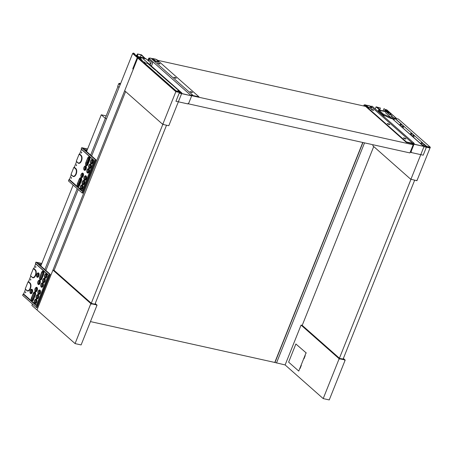 <?xml version="1.0" encoding="UTF-8"?>
<svg xmlns="http://www.w3.org/2000/svg" width="453" height="453" viewBox="0 0 453 453"><rect width="100%" height="100%" fill="white"/><g stroke="black" fill="none" stroke-linecap="round" stroke-linejoin="round"><path stroke-width="0.68" d="M90.453 321.59L274.778 362.451L362.762 142.474M387.451 112.791L387.7 112.168L388.51 112.888L388.261 113.505M386.743 111.076L386.907 110.674L388.906 112.44L387.7 112.168M285.118 364.942L323.204 398.595L339.144 358.736L301.058 325.084L285.118 364.942L274.778 362.451M386.347 110.917L386.692 110.051L385.69 109.598L386.805 109.847L391.919 114.36L390.526 114.054L390.22 113.782L391.058 113.969L390.271 113.278L388.51 112.888M386.692 110.051L387.462 110.73L386.907 110.674M390.271 113.278L389.699 114.711M390.22 113.782L389.84 114.739M276.477 363.029L364.535 142.865M274.931 362.581L362.949 142.514M390.214 114.824L390.526 114.054M373.731 146.551L302.213 325.367M339.41 358.232L410.945 179.388M414.659 180.215L343.068 359.206M295.883 343.991L306.285 352.995L295.883 343.991L288.629 362.134L298.754 371.075L306.007 352.938M300.101 368.453L301.33 365.39M303.986 358.748L305.214 355.679M301.058 325.084L302.174 325.333L339.654 358.442L339.144 358.736M343.363 358.465L345.005 359.92L343.459 359.291L344.682 359.846L344.716 360.362L345.01 359.92L339.473 358.81L339.325 359.167L339.28 358.68M339.648 358.453L339.286 358.68M345.005 359.92L344.863 360.277M339.654 358.448L343.148 359.014M345.186 360.073L329.246 399.931L323.204 398.595M411.013 179.275L416.924 180.713L430.005 148.012L429.733 147.774M396.8 118.675L391.415 113.913L396.568 118.624M426.409 147.134L429.501 147.723M423.425 146.2L385.373 112.576L423.657 146.251M410.707 179.218L410.848 178.861L410.695 179.212L372.796 145.724L373.176 144.784M430.005 148.012L423.963 146.676L410.882 179.377M416.596 180.645L416.743 180.288L416.596 180.645M383.804 116.5L384.229 115.43M363.935 106.03L364.263 105.209L406.324 142.372L412.825 143.816A0.566 0.453 -48.5 0 1 413.753 144.02L410.288 152.021M370.537 106.58L371.171 106.33M411.154 151.817A0.566 0.453 -48.5 0 1 410.945 151.217L411.148 151.398A0.566 0.453 131.5 0 0 411.409 152.01L411.205 152.525L423.193 155.181L426.46 147.004L414.008 144.247L411.148 151.398M426.46 147.004L413.804 144.065L410.945 151.217M410.486 152.197L411.205 152.525M414.116 144.133L414.127 144.105A1.019 0.821 131.5 0 0 412.706 143.341L406.483 141.965L364.478 104.847A0.566 0.306 -77.5 0 0 364.019 105.136L363.685 105.974M413.968 143.154L372.185 106.234L370.888 106.393L412.706 143.341M371.29 107.621L371.522 108.21A2.271 0.549 -158.2 0 1 369.841 108.103A2.271 0.549 -158.2 0 1 367.559 106.953L365.407 105.056L364.478 104.847M373.046 109.802L371.064 109.179L373.549 110.356L373.046 109.802L373.091 110.396M405.435 138.425L403.453 137.797L403.957 138.346L405.939 138.975L405.435 138.425L405.486 139.02M389.24 124.116L387.258 123.488L389.744 124.666L389.24 124.116L389.286 124.711M371.358 109.541L372.881 110.215M387.553 123.85L389.076 124.524M403.748 138.159L405.271 138.833M410.95 152.299L411.114 151.891M406.324 142.372L406.483 141.965M364.948 105.339L365.407 105.056L364.948 105.339M365.09 105.232L365.701 104.847L367.893 106.749A1.988 0.481 21.8 0 0 370.407 107.893A1.988 0.481 21.8 0 0 371.143 107.469L369.07 105.64L365.48 105.119M369.206 105.759L365.407 105.056M393.759 119.207L394.184 119.586M426.131 146.8L426.341 146.274L425.622 145.951L425.356 146.625M423.136 145.792L424.212 144.671L424.931 144.83L424.212 146.37M424.931 144.83L426.754 146.438L430.288 147.225L398.374 119.026L394.846 118.244L401.398 124.037L400.679 123.879L399.603 124.994M420.984 143.89L422.06 142.769L422.689 142.91L421.953 144.745M402.134 127.231L403.21 126.115L403.838 126.251L411.805 133.295L411.182 133.154L410.107 134.275M411.454 135.464L412.185 133.629L411.182 133.154M410.486 134.609L411.562 133.493M400.95 126.189L401.686 124.354L400.679 123.879M399.982 125.334L401.058 124.213M412.258 136.177L413.334 135.056L413.957 135.198L412.185 133.629M422.757 145.453L423.832 144.337L424.461 144.473L422.689 142.91M401.754 126.897L402.83 125.775L403.459 125.917L401.686 124.354M430.327 147.372L430.056 147.848L426.466 147.044M412.638 136.512L413.714 135.39L414.336 135.532L413.606 137.367M403.838 126.251L403.102 128.086M414.336 135.532L422.309 142.576L421.681 142.435L420.605 143.556M422.06 142.769L421.681 142.435M424.212 144.671L423.832 144.337M403.21 126.115L402.83 125.775M413.714 135.39L413.334 135.056M425.667 146.693L425.962 146.047M426.426 146.149L426.601 146.999M378.431 111.755L378.719 111.036L383.125 114.926L391.375 118.68M394.014 119.433L392.819 118.997M394.688 118.324L391.726 116.664L391.267 116.257L391.794 116.076L392.06 116.693L392.247 116.166L390.899 114.977L389.597 114.688L386.511 111.959M391.488 117.825L394.597 118.561M378.051 111.421L378.646 109.932L379.914 110.215M378.646 109.932L383.431 114.156L391.126 117.661M391.794 116.076L392.247 116.166M383.431 114.156L383.125 114.926M138.799 58.052L138.986 57.576L138.176 56.863L136.97 56.597L133.454 53.918L134.009 53.981L133.754 53.754L132.638 53.505L137.752 58.024L139.145 58.335L137.219 57.186L138.986 57.576M32.446 304.014L31.88 305.43L36.993 309.943L52.933 270.084L54.049 270.333L91.523 303.448L90.838 303.578L52.933 270.084M134.009 53.981L133.884 54.298M132.638 53.505L91.648 155.996M78.227 189.552L45.866 270.458M137.752 58.024L36.993 309.943L75.079 343.595L90.843 303.578L91.342 303.81L91.019 303.736M138.918 58.901L139.145 58.335M125.606 91.551L54.088 270.367M91.285 303.233L162.82 124.394M166.534 125.215L94.943 304.206M149.677 64.558L150.753 63.947L151.064 63.177L149.269 64.201M141.008 60.255L139.065 58.539M151.064 63.177L146.279 58.952L140.628 57.701L140.464 58.046M138.799 57.412L140.996 58.363L140.628 57.701M144.054 62.769L144.784 62.457L144.32 62.044L142.888 61.432L142.236 61.829M143.522 62.967L143.895 62.627M142.225 61.823L142.406 61.314L142.888 61.432M140.86 60.617L141.059 60.124L142.406 61.314M140.102 59.456L139.666 59.071M149.162 64.258L148.85 64.439M141.059 60.124L142.361 60.413L138.845 57.305M140.849 57.916L140.56 58.103M143.233 62.712L144.32 62.044M139.943 59.807L140.69 59.972M177.882 90.107L178.544 90.221L178.573 90.708M157.157 71.325L154.767 69.62L157.542 71.659L156.919 71.523L164.886 78.562L165.894 79.037L165.266 78.901L181.517 92.848L175.945 91.614L137.248 57.576L132.752 68.816L133.256 69.264L124.671 90.73L162.57 124.213L162.723 123.862L162.757 124.377L175.838 91.676L181.88 93.012L143.29 58.918L155.39 69.762L155.419 70.198M167.655 80.6L165.894 79.043L165.917 79.473M176.398 88.318L176.421 88.754M179.496 92.225L175.872 91.5L176.126 91.03L179.66 91.817L179.496 92.225L175.821 91.376L143.912 63.182L144.077 62.774L175.985 90.968L175.838 91.483L143.929 63.284L175.804 91.489M176.007 87.978L168.046 80.945L168.069 81.376M155.011 69.422L154.292 69.264L147.74 63.471L144.19 62.684L147.706 63.465M165.504 78.703L157.542 71.665L157.57 72.095M179.581 92.418L179.886 91.648L179.416 91.461M177.831 90.056L178.884 90.996L177.865 90.073M178.884 90.996L179.643 91.353M191.03 95.577L191.047 95.543A1.019 0.821 -48.5 0 1 192.791 95.487L199.014 96.868L198.85 97.276L192.344 95.832A0.566 0.453 131.5 0 0 191.415 95.628L191.404 95.657M192.344 95.832L191.721 95.283M181.681 93.505L191.67 95.849L188.81 103.007A0.566 0.453 -48.5 0 1 188.137 103.414L187.933 103.924L175.945 101.268L179.218 93.092L191.67 95.849M151.438 66.121L152.718 62.927L148.743 59.411L149.19 58.562L150.775 58.046L192.559 94.966M187.995 103.771L188.301 103.42M147.91 60.391L148.743 58.307A0.566 0.306 102.5 0 1 148.788 58.211L149.23 58.007A1.019 0.821 131.5 0 0 148.986 58.386L148.114 60.572M149.196 57.995L149.609 58.086M148.986 58.386L149.626 58.092M158.097 61.138L158.476 61.874A2.271 0.549 21.8 0 1 156.795 61.767A2.271 0.549 21.8 0 1 154.513 60.623L152.361 58.72L151.902 59.009L152.621 58.505L155.911 59.235L158.097 61.138A1.988 0.481 -158.2 0 1 157.355 61.563A1.988 0.481 -158.2 0 1 154.847 60.419L152.769 58.584L156.16 59.428M191.97 92.582L190.237 91.727M175.775 78.273L174.043 77.412M159.581 63.964L157.842 63.103M156.415 59.62L157.004 59.751L199.014 96.868M157.678 62.956L159.535 63.369L160.039 63.918L157.678 62.956M190.067 91.574L191.925 91.987L192.429 92.537L190.067 91.574M173.873 77.265L175.73 77.678L176.234 78.227L173.873 77.265M152.435 58.788L152.044 58.901M162.757 124.377L163.227 124.094L163.097 124.456L168.799 125.719L181.88 93.012M178.159 89.881L176.398 88.324M162.887 124.281L162.57 124.213M137.248 57.576L175.838 91.676M96.636 304.897L91.347 303.81L91.2 304.167L91.523 303.448L95.334 304.291L96.557 304.846L96.591 305.362L96.88 304.92L96.738 305.277M75.079 343.595L81.115 344.931L97.061 305.073M95.238 303.465L96.648 304.869M90.843 303.578L90.696 303.94L90.838 303.578M95.022 304.014L96.88 304.92M411.896 143.607L413.193 144.75L198.861 97.242M188.454 103.375L188.284 103.799L409.92 152.927L413.193 144.75M192.293 95.787L191.46 95.543M148.561 60.968L149.065 59.7M157.627 60.3L365.611 106.398M384.438 111.195L384.835 110.198L387.643 111.908L380.582 110.339L377.162 107.321L380.418 108.046L379.784 109.632M375.248 108.941L376.086 106.834L380.265 110.521L388.719 112.395L387.638 111.438L384.835 110.198M379.71 111.908L379.421 112.627M382.27 115.147L383.595 115.441L382.745 114.688L381.42 114.394M385.837 110.617L386.064 110.051L383.974 108.663L386.064 110.051M385.214 110.277L385.367 109.892M383.079 110.894L383.974 108.663M387.139 111.461L387.015 111.766M376.086 106.834L380.418 108.046M383.595 115.441L383.295 116.053M385.531 110.809L385.305 111.387M120.611 83.59L119.241 83.284L120.339 84.258M120.096 84.87L118.748 83.675L120.277 84.417M105.232 118.307L117.973 86.455M119.06 83.748L119.241 83.284M119.077 87.423L117.723 86.234L118.748 83.675M137.01 55.266L137.536 53.958L141.483 54.83L145.549 58.794M145.656 58.522L137.202 56.648L136.076 55.804L136.342 55.113L137.735 55.883L137.502 56.449L144.581 58.029L141.166 55.011L137.536 53.958M137.735 55.883L137.016 56.019L137.519 56.466M133.85 53.222L135.243 54.451L134.547 54.298L133.154 53.069L133.85 53.222M135.062 54.909L135.243 54.451M134.405 54.654L134.547 54.298M132.95 53.579L133.154 53.069M136.121 55.691L136.84 55.555L136.342 55.113M137.395 55.589L137.916 54.292M140.334 57.089L141.166 55.011M39.156 264.529L41.2 264.982M30.759 276.143L28.539 281.692L30.062 283.034A4.253 2.316 102.5 0 1 30.425 288.544A4.253 2.316 102.5 0 1 26.993 290.696L25.476 289.354L23.624 293.991L23.16 294.082L36.195 305.599L48.454 274.937L35.425 263.425L35.679 263.844L33.828 268.476L33.363 268.567L35.011 270.022A3.969 2.157 102.5 0 1 35.351 275.164A3.969 2.157 102.5 0 1 32.152 277.174L30.504 275.724L32.282 277.485A4.253 2.316 -77.5 0 0 35.708 275.328A4.253 2.316 -77.5 0 0 35.345 269.818L33.828 268.476M25.476 289.354L25.221 288.935L28.08 281.783L29.728 283.238A3.969 2.157 102.5 0 1 30.068 288.38A3.969 2.157 102.5 0 1 26.863 290.39L25.221 288.935M25.578 292.848L25.521 291.902L25.578 292.848M25.804 292.264L25.504 292.434M36.342 305.226L23.624 293.991M35.679 263.844L48.397 275.079M35.94 266.942L35.64 267.576L35.679 266.506L35.94 266.942M30.657 280.152L30.6 279.201L30.657 280.152M30.815 289.694A2.271 1.234 102.5 0 1 30.906 289.592A2.271 1.234 102.5 0 1 32.135 289.41A2.271 1.234 102.5 0 1 32.14 292.746A2.271 1.234 102.5 0 1 30.158 292.966A2.271 1.234 102.5 0 1 30.119 292.836M42.231 271.421A2.271 1.234 102.5 0 1 42.327 271.324A2.271 1.234 102.5 0 1 43.805 271.477A2.271 1.234 102.5 0 1 43.743 274.076L41.903 278.68A2.271 1.234 102.5 0 1 39.739 279.297A2.271 1.234 102.5 0 1 39.694 279.167M35.691 287.774A2.271 1.234 102.5 0 1 35.787 287.678A2.271 1.234 102.5 0 1 37.01 287.491A2.271 1.234 102.5 0 1 37.016 290.832A2.271 1.234 102.5 0 1 35.04 291.047A2.271 1.234 102.5 0 1 34.994 290.922M45.272 274.105A2.271 1.234 102.5 0 1 45.362 274.008A2.271 1.234 102.5 0 1 46.585 273.822A2.271 1.234 102.5 0 1 46.591 277.162A2.271 1.234 102.5 0 1 44.615 277.383A2.271 1.234 102.5 0 1 44.57 277.253M41.591 283.306A2.271 1.234 102.5 0 1 41.682 283.204A2.271 1.234 102.5 0 1 42.905 283.023A2.271 1.234 102.5 0 1 42.91 286.358A2.271 1.234 102.5 0 1 40.934 286.579A2.271 1.234 102.5 0 1 40.895 286.449M36.891 295.056A2.271 1.234 102.5 0 1 36.982 294.96A2.271 1.234 102.5 0 1 38.205 294.773A2.271 1.234 102.5 0 1 38.211 298.114A2.271 1.234 102.5 0 1 36.234 298.329A2.271 1.234 102.5 0 1 36.195 298.204M38.726 290.458A2.271 1.234 102.5 0 1 38.822 290.362A2.271 1.234 102.5 0 1 40.045 290.175A2.271 1.234 102.5 0 1 40.051 293.516A2.271 1.234 102.5 0 1 38.075 293.731A2.271 1.234 102.5 0 1 38.029 293.606M35.051 299.654A2.271 1.234 102.5 0 1 35.141 299.558A2.271 1.234 102.5 0 1 36.365 299.371A2.271 1.234 102.5 0 1 36.37 302.712A2.271 1.234 102.5 0 1 34.394 302.932A2.271 1.234 102.5 0 1 34.354 302.802M43.431 278.708A2.271 1.234 102.5 0 1 43.522 278.606A2.271 1.234 102.5 0 1 44.745 278.419A2.271 1.234 102.5 0 1 44.751 281.76A2.271 1.234 102.5 0 1 42.775 281.981A2.271 1.234 102.5 0 1 42.735 281.851M38.556 280.622A2.271 1.234 102.5 0 1 38.647 280.52A2.271 1.234 102.5 0 1 39.87 280.339A2.271 1.234 102.5 0 1 39.875 283.674A2.271 1.234 102.5 0 1 37.899 283.895A2.271 1.234 102.5 0 1 37.854 283.765M33.85 292.372A2.271 1.234 102.5 0 1 33.947 292.276A2.271 1.234 102.5 0 1 35.425 292.428A2.271 1.234 102.5 0 1 35.362 295.028L33.528 299.626A2.271 1.234 102.5 0 1 31.359 300.248A2.271 1.234 102.5 0 1 31.314 300.118M37.356 273.34A2.271 1.234 102.5 0 1 37.446 273.238A2.271 1.234 102.5 0 1 38.675 273.057A2.271 1.234 102.5 0 1 38.681 276.392A2.271 1.234 102.5 0 1 36.699 276.613A2.271 1.234 102.5 0 1 36.659 276.483M35.963 266.868L35.657 267.038M28.539 281.692L28.08 281.783M30.883 279.563L30.583 279.739M38.969 283.861A1.704 0.923 102.5 0 1 38.992 281.868A1.704 0.923 102.5 0 1 39.604 281.007M35.464 302.893A1.704 0.923 102.5 0 1 35.487 300.9A1.704 0.923 102.5 0 1 36.098 300.045M39.145 293.697A1.704 0.923 102.5 0 1 39.168 291.704A1.704 0.923 102.5 0 1 39.779 290.843M43.845 281.942A1.704 0.923 102.5 0 1 43.867 279.948A1.704 0.923 102.5 0 1 44.479 279.093M38.403 273.725A1.704 0.923 -77.5 0 0 37.775 276.579M31.863 290.079A1.704 0.923 -77.5 0 0 31.234 292.927M45.685 277.344A1.704 0.923 102.5 0 1 45.708 275.35A1.704 0.923 102.5 0 1 46.319 274.495M42.004 286.539A1.704 0.923 102.5 0 1 42.027 284.546A1.704 0.923 102.5 0 1 42.639 283.691M37.305 298.295A1.704 0.923 102.5 0 1 37.327 296.302A1.704 0.923 102.5 0 1 37.939 295.447M36.11 291.013A1.704 0.923 102.5 0 1 36.132 289.02A1.704 0.923 102.5 0 1 36.738 288.165M34.898 292.763A1.704 0.923 -77.5 0 0 34.292 293.618L32.452 298.216L31.523 298.012L33.363 293.414A1.704 0.923 102.5 0 1 34.49 292.423A1.704 0.923 102.5 0 1 34.881 294.756L33.041 299.354A1.704 0.923 102.5 0 1 31.914 300.345A1.704 0.923 102.5 0 1 31.523 298.012M32.429 300.209A1.704 0.923 102.5 0 1 32.452 298.216M43.278 271.811A1.704 0.923 -77.5 0 0 42.673 272.666L40.832 277.264L39.904 277.06L41.738 272.463A1.704 0.923 102.5 0 1 42.871 271.472A1.704 0.923 102.5 0 1 43.262 273.805L41.421 278.402A1.704 0.923 102.5 0 1 40.294 279.393A1.704 0.923 102.5 0 1 39.904 277.06M40.81 279.258A1.704 0.923 102.5 0 1 40.832 277.264M23.16 294.082L22.65 295.362L36.314 307.434L37.01 307.587L50.294 274.376L37.01 262.632L41.721 263.68M41.336 264.648L38.607 264.048M41.812 263.448L35.934 262.145L49.598 274.218L50.294 274.376M35.934 262.145L35.425 263.425M36.314 307.434L49.598 274.218M33.363 268.567L30.504 275.724M38.341 273.261A1.988 1.082 102.5 0 1 38.346 276.183A1.988 1.082 102.5 0 1 36.614 276.375A1.988 1.082 102.5 0 1 37.265 273.419A1.988 1.082 102.5 0 1 38.341 273.261M31.801 289.614A1.988 1.082 102.5 0 1 31.806 292.53A1.988 1.082 102.5 0 1 30.074 292.723A1.988 1.082 102.5 0 1 30.725 289.773A1.988 1.082 102.5 0 1 31.801 289.614M33.165 299.467A1.988 1.082 102.5 0 1 31.268 300.005A1.988 1.082 102.5 0 1 31.393 297.898L33.233 293.301A1.988 1.082 102.5 0 1 33.765 292.457A1.988 1.082 102.5 0 1 35.057 292.587A1.988 1.082 102.5 0 1 35.006 294.863L33.165 299.467L33.528 299.626M37.871 294.977A1.988 1.082 102.5 0 1 37.876 297.898A1.988 1.082 102.5 0 1 36.144 298.091A1.988 1.082 102.5 0 1 36.801 295.141A1.988 1.082 102.5 0 1 37.871 294.977M36.03 299.575A1.988 1.082 102.5 0 1 36.036 302.496A1.988 1.082 102.5 0 1 34.309 302.689A1.988 1.082 102.5 0 1 34.96 299.739A1.988 1.082 102.5 0 1 36.03 299.575M39.711 290.379A1.988 1.082 102.5 0 1 39.717 293.301A1.988 1.082 102.5 0 1 37.984 293.493A1.988 1.082 102.5 0 1 38.641 290.543A1.988 1.082 102.5 0 1 39.711 290.379M36.676 287.695A1.988 1.082 102.5 0 1 36.682 290.616A1.988 1.082 102.5 0 1 34.949 290.809A1.988 1.082 102.5 0 1 35.606 287.859A1.988 1.082 102.5 0 1 36.676 287.695M39.536 280.543A1.988 1.082 102.5 0 1 39.541 283.465A1.988 1.082 102.5 0 1 37.809 283.657A1.988 1.082 102.5 0 1 38.465 280.701A1.988 1.082 102.5 0 1 39.536 280.543M42.571 283.227A1.988 1.082 102.5 0 1 42.576 286.149A1.988 1.082 102.5 0 1 40.849 286.336A1.988 1.082 102.5 0 1 41.5 283.385A1.988 1.082 102.5 0 1 42.571 283.227M44.411 278.629A1.988 1.082 102.5 0 1 44.417 281.545A1.988 1.082 102.5 0 1 42.684 281.738A1.988 1.082 102.5 0 1 43.341 278.788A1.988 1.082 102.5 0 1 44.411 278.629M41.546 278.516A1.988 1.082 102.5 0 1 39.649 279.054A1.988 1.082 102.5 0 1 39.773 276.947L41.614 272.349A1.988 1.082 102.5 0 1 42.146 271.506A1.988 1.082 102.5 0 1 43.437 271.636A1.988 1.082 102.5 0 1 43.386 273.918L41.546 278.516L41.903 278.68M46.251 274.025A1.988 1.082 102.5 0 1 46.257 276.947A1.988 1.082 102.5 0 1 44.524 277.14A1.988 1.082 102.5 0 1 45.181 274.19A1.988 1.082 102.5 0 1 46.251 274.025M31.699 289.869A1.704 0.923 102.5 0 1 31.925 291.84A1.704 0.923 102.5 0 1 30.713 293.063A1.704 0.923 102.5 0 1 30.181 291.2A1.704 0.923 102.5 0 1 31.45 289.739A1.704 0.923 102.5 0 1 31.699 289.869M38.239 273.516A1.704 0.923 102.5 0 1 38.465 275.486A1.704 0.923 102.5 0 1 37.254 276.709A1.704 0.923 102.5 0 1 36.721 274.846A1.704 0.923 102.5 0 1 37.99 273.386A1.704 0.923 102.5 0 1 38.239 273.516M36.399 296.098A1.704 0.923 102.5 0 1 37.525 295.107A1.704 0.923 102.5 0 1 38.063 296.964A1.704 0.923 102.5 0 1 36.789 298.425A1.704 0.923 102.5 0 1 36.399 296.098M34.558 300.696A1.704 0.923 102.5 0 1 35.685 299.705A1.704 0.923 102.5 0 1 36.223 301.568A1.704 0.923 102.5 0 1 34.949 303.029A1.704 0.923 102.5 0 1 34.558 300.696M38.239 291.494A1.704 0.923 102.5 0 1 39.366 290.509A1.704 0.923 102.5 0 1 39.898 292.366A1.704 0.923 102.5 0 1 38.63 293.827A1.704 0.923 102.5 0 1 38.239 291.494M41.098 284.342A1.704 0.923 102.5 0 1 42.225 283.351A1.704 0.923 102.5 0 1 42.763 285.214A1.704 0.923 102.5 0 1 41.489 286.675A1.704 0.923 102.5 0 1 41.098 284.342M42.939 279.744A1.704 0.923 102.5 0 1 44.066 278.754A1.704 0.923 102.5 0 1 44.604 280.617A1.704 0.923 102.5 0 1 43.329 282.077A1.704 0.923 102.5 0 1 42.939 279.744M44.779 275.147A1.704 0.923 102.5 0 1 45.906 274.156A1.704 0.923 102.5 0 1 46.438 276.019A1.704 0.923 102.5 0 1 45.17 277.479A1.704 0.923 102.5 0 1 44.779 275.147M38.063 281.658A1.704 0.923 102.5 0 1 39.19 280.667A1.704 0.923 102.5 0 1 39.722 282.53A1.704 0.923 102.5 0 1 38.454 283.991A1.704 0.923 102.5 0 1 38.063 281.658M35.198 288.816A1.704 0.923 102.5 0 1 36.331 287.825A1.704 0.923 102.5 0 1 36.863 289.682A1.704 0.923 102.5 0 1 35.589 291.143A1.704 0.923 102.5 0 1 35.198 288.816M106.2 115.894L101.268 114.802L105.317 118.38L90.634 155.096M89.468 158.006L86.749 164.807M85.793 167.202L84.909 169.405M82.927 174.36L82.05 176.557M81.087 178.958L78.369 185.758M77.208 188.652L44.847 269.563M43.454 273.057L41.07 279.014M39.773 282.253L39.23 283.612M36.914 289.405L36.37 290.764M35.074 294.008L32.69 299.965M101.268 114.802L86.585 151.523M73.159 185.079L40.798 265.985M106.58 118.658L105.317 118.38M89.315 157.57A1.704 0.923 -77.5 0 0 88.703 158.431L86.863 163.029L85.934 162.82L87.774 158.222A1.704 0.923 102.5 0 1 88.901 157.231A1.704 0.923 102.5 0 1 89.292 159.564L87.452 164.162A1.704 0.923 102.5 0 1 86.325 165.152A1.704 0.923 102.5 0 1 85.934 162.82M86.846 165.022A1.704 0.923 102.5 0 1 86.863 163.029M80.934 178.522A1.704 0.923 -77.5 0 0 80.323 179.382L78.488 183.98L77.554 183.771L79.394 179.173A1.704 0.923 102.5 0 1 80.521 178.182A1.704 0.923 102.5 0 1 80.911 180.515L79.077 185.113A1.704 0.923 102.5 0 1 77.95 186.104A1.704 0.923 102.5 0 1 77.554 183.771M78.465 185.973A1.704 0.923 102.5 0 1 78.488 183.98M82.146 176.772A1.704 0.923 102.5 0 1 82.163 174.779A1.704 0.923 102.5 0 1 82.774 173.924M83.341 184.054A1.704 0.923 102.5 0 1 83.363 182.061A1.704 0.923 102.5 0 1 83.975 181.206M88.041 172.304A1.704 0.923 102.5 0 1 88.063 170.311A1.704 0.923 102.5 0 1 88.675 169.45M91.721 163.103A1.704 0.923 102.5 0 1 91.744 161.109A1.704 0.923 102.5 0 1 92.35 160.254M89.881 167.706A1.704 0.923 102.5 0 1 89.904 165.713A1.704 0.923 102.5 0 1 90.515 164.852M85.181 179.456A1.704 0.923 102.5 0 1 85.204 177.463A1.704 0.923 102.5 0 1 85.81 176.608M81.5 188.652A1.704 0.923 102.5 0 1 81.523 186.664A1.704 0.923 102.5 0 1 82.135 185.804M85.005 169.62A1.704 0.923 102.5 0 1 85.028 167.627A1.704 0.923 102.5 0 1 85.634 166.772M84.938 150.068L86.982 150.521M71.257 174.892L69.405 179.53L68.941 179.62L81.976 191.138L94.235 160.475L81.206 148.958L81.461 149.377L79.609 154.014L79.145 154.105L80.793 155.56A3.969 2.157 102.5 0 1 81.132 160.702A3.969 2.157 102.5 0 1 77.933 162.712L76.285 161.262L76.54 161.681L74.326 167.231L75.844 168.567A4.253 2.316 102.5 0 1 76.206 174.077A4.253 2.316 102.5 0 1 72.774 176.234L71.002 174.473L73.862 167.321L75.509 168.776A3.969 2.157 102.5 0 1 75.849 173.918A3.969 2.157 102.5 0 1 72.644 175.928L71.002 174.473M71.359 178.386L71.302 177.434L71.359 178.386M71.585 177.803L71.285 177.972M82.123 190.764L69.405 179.53M81.461 149.377L94.179 160.617M76.54 161.681L78.063 163.018A4.253 2.316 -77.5 0 0 81.495 160.866A4.253 2.316 -77.5 0 0 81.127 155.356L79.609 154.014M76.438 165.69L76.381 164.739L76.438 165.69M88.267 157.185A2.271 1.234 102.5 0 1 88.358 157.083A2.271 1.234 102.5 0 1 89.836 157.236A2.271 1.234 102.5 0 1 89.779 159.841L87.939 164.439A2.271 1.234 102.5 0 1 85.77 165.056A2.271 1.234 102.5 0 1 85.73 164.932M81.727 173.539A2.271 1.234 102.5 0 1 81.817 173.437A2.271 1.234 102.5 0 1 83.046 173.256A2.271 1.234 102.5 0 1 83.052 176.591A2.271 1.234 102.5 0 1 81.07 176.812A2.271 1.234 102.5 0 1 81.03 176.681M91.302 159.869A2.271 1.234 102.5 0 1 91.398 159.767A2.271 1.234 102.5 0 1 92.622 159.586A2.271 1.234 102.5 0 1 92.627 162.921A2.271 1.234 102.5 0 1 90.651 163.142A2.271 1.234 102.5 0 1 90.606 163.012M87.627 169.065A2.271 1.234 102.5 0 1 87.718 168.969A2.271 1.234 102.5 0 1 88.941 168.782A2.271 1.234 102.5 0 1 88.947 172.123A2.271 1.234 102.5 0 1 86.97 172.338A2.271 1.234 102.5 0 1 86.925 172.214M82.922 180.821A2.271 1.234 102.5 0 1 83.018 180.719A2.271 1.234 102.5 0 1 84.241 180.537A2.271 1.234 102.5 0 1 84.247 183.873A2.271 1.234 102.5 0 1 82.27 184.094A2.271 1.234 102.5 0 1 82.225 183.963M84.762 176.217A2.271 1.234 102.5 0 1 84.858 176.121A2.271 1.234 102.5 0 1 86.081 175.934A2.271 1.234 102.5 0 1 86.087 179.275A2.271 1.234 102.5 0 1 84.111 179.496A2.271 1.234 102.5 0 1 84.065 179.365M81.087 185.419A2.271 1.234 102.5 0 1 81.178 185.317A2.271 1.234 102.5 0 1 82.401 185.135A2.271 1.234 102.5 0 1 82.406 188.471A2.271 1.234 102.5 0 1 80.43 188.691A2.271 1.234 102.5 0 1 80.385 188.561M89.462 164.467A2.271 1.234 102.5 0 1 89.558 164.365A2.271 1.234 102.5 0 1 90.781 164.184A2.271 1.234 102.5 0 1 90.787 167.519A2.271 1.234 102.5 0 1 88.811 167.74A2.271 1.234 102.5 0 1 88.765 167.61M84.586 166.381A2.271 1.234 102.5 0 1 84.683 166.285A2.271 1.234 102.5 0 1 85.906 166.098A2.271 1.234 102.5 0 1 85.911 169.439A2.271 1.234 102.5 0 1 83.935 169.654A2.271 1.234 102.5 0 1 83.89 169.53M79.887 178.137A2.271 1.234 102.5 0 1 79.977 178.035A2.271 1.234 102.5 0 1 81.455 178.188A2.271 1.234 102.5 0 1 81.398 180.792L79.558 185.39A2.271 1.234 102.5 0 1 77.395 186.007A2.271 1.234 102.5 0 1 77.35 185.877M81.721 152.48L81.421 153.114L81.461 152.038L81.721 152.48M81.744 152.406L81.444 152.576M74.326 167.231L73.862 167.321M76.665 165.102L76.364 165.277M87.118 150.186L84.388 149.586M68.941 179.62L68.431 180.9L82.095 192.972L82.791 193.125L96.081 159.909L82.791 148.171L87.503 149.218M87.599 148.986L81.716 147.684L95.379 159.756L96.081 159.909M82.095 192.972L95.379 159.756M81.716 147.684L81.206 148.958M79.145 154.105L76.285 161.262M79.201 185.226A1.988 1.082 102.5 0 1 77.304 185.77A1.988 1.082 102.5 0 1 77.429 183.663L79.269 179.06A1.988 1.082 102.5 0 1 79.796 178.216A1.988 1.082 102.5 0 1 81.093 178.352A1.988 1.082 102.5 0 1 81.042 180.628L79.201 185.226L79.558 185.39M83.907 180.741A1.988 1.082 102.5 0 1 83.913 183.658A1.988 1.082 102.5 0 1 82.18 183.85A1.988 1.082 102.5 0 1 82.837 180.9A1.988 1.082 102.5 0 1 83.907 180.741M82.067 185.339A1.988 1.082 102.5 0 1 82.072 188.261A1.988 1.082 102.5 0 1 80.34 188.448A1.988 1.082 102.5 0 1 80.996 185.498A1.988 1.082 102.5 0 1 82.067 185.339M85.747 176.138A1.988 1.082 102.5 0 1 85.753 179.06A1.988 1.082 102.5 0 1 84.02 179.252A1.988 1.082 102.5 0 1 84.677 176.302A1.988 1.082 102.5 0 1 85.747 176.138M82.712 173.459A1.988 1.082 102.5 0 1 82.712 176.376A1.988 1.082 102.5 0 1 80.985 176.568A1.988 1.082 102.5 0 1 81.636 173.618A1.988 1.082 102.5 0 1 82.712 173.459M85.572 166.302A1.988 1.082 102.5 0 1 85.577 169.224A1.988 1.082 102.5 0 1 83.845 169.416A1.988 1.082 102.5 0 1 84.501 166.466A1.988 1.082 102.5 0 1 85.572 166.302M88.607 168.986A1.988 1.082 102.5 0 1 88.612 171.908A1.988 1.082 102.5 0 1 86.88 172.1A1.988 1.082 102.5 0 1 87.537 169.15A1.988 1.082 102.5 0 1 88.607 168.986M90.447 164.388A1.988 1.082 102.5 0 1 90.453 167.31A1.988 1.082 102.5 0 1 88.72 167.502A1.988 1.082 102.5 0 1 89.377 164.547A1.988 1.082 102.5 0 1 90.447 164.388M87.582 164.275A1.988 1.082 102.5 0 1 85.685 164.818A1.988 1.082 102.5 0 1 85.81 162.712L87.65 158.114A1.988 1.082 102.5 0 1 88.176 157.265A1.988 1.082 102.5 0 1 89.473 157.401A1.988 1.082 102.5 0 1 89.422 159.677L87.582 164.275L87.939 164.439M92.287 159.79A1.988 1.082 102.5 0 1 92.293 162.712A1.988 1.082 102.5 0 1 90.56 162.899A1.988 1.082 102.5 0 1 91.217 159.949A1.988 1.082 102.5 0 1 92.287 159.79M82.435 181.857A1.704 0.923 102.5 0 1 83.562 180.866A1.704 0.923 102.5 0 1 84.094 182.729A1.704 0.923 102.5 0 1 82.825 184.19A1.704 0.923 102.5 0 1 82.435 181.857M80.594 186.455A1.704 0.923 102.5 0 1 81.721 185.464A1.704 0.923 102.5 0 1 82.253 187.327A1.704 0.923 102.5 0 1 80.985 188.788A1.704 0.923 102.5 0 1 80.594 186.455M84.269 177.259A1.704 0.923 102.5 0 1 85.402 176.268A1.704 0.923 102.5 0 1 85.934 178.131A1.704 0.923 102.5 0 1 84.66 179.592A1.704 0.923 102.5 0 1 84.269 177.259M87.135 170.101A1.704 0.923 102.5 0 1 88.261 169.116A1.704 0.923 102.5 0 1 88.794 170.974A1.704 0.923 102.5 0 1 87.525 172.434A1.704 0.923 102.5 0 1 87.135 170.101M88.975 165.504A1.704 0.923 102.5 0 1 90.102 164.513A1.704 0.923 102.5 0 1 90.634 166.376A1.704 0.923 102.5 0 1 89.366 167.837A1.704 0.923 102.5 0 1 88.975 165.504M90.81 160.906A1.704 0.923 102.5 0 1 91.942 159.915A1.704 0.923 102.5 0 1 92.474 161.778A1.704 0.923 102.5 0 1 91.2 163.239A1.704 0.923 102.5 0 1 90.81 160.906M84.094 167.423A1.704 0.923 102.5 0 1 85.226 166.432A1.704 0.923 102.5 0 1 85.759 168.29A1.704 0.923 102.5 0 1 84.49 169.75A1.704 0.923 102.5 0 1 84.094 167.423M81.234 174.575A1.704 0.923 102.5 0 1 82.361 173.584A1.704 0.923 102.5 0 1 82.899 175.447A1.704 0.923 102.5 0 1 81.625 176.908A1.704 0.923 102.5 0 1 81.234 174.575M413.13 143.471L413.753 144.02M371.013 106.296L369.461 105.951M373.312 110.424L373.425 110.141M405.701 139.043L405.814 138.76M389.506 124.734L389.62 124.45M369.059 105.628L371.143 107.469M367.893 106.749L367.559 106.953M401.098 123.969L394.71 118.329L394.019 120.062M426.437 146.982L426.618 146.523L430.322 147.242L430.129 147.78L430.322 147.242L398.34 119.02M425.82 145.815L424.801 144.915M394.002 120.045L394.829 118.239L398.43 119.077M179.513 92.265L179.688 91.817M175.906 91.506L179.496 92.304M179.32 91.376L176.121 90.883L144.15 62.695M144.088 62.746L143.901 63.16M179.558 91.574L179.886 91.648M147.797 63.522L154.314 69.269M149.19 58.562L191.047 95.543M151.257 58.477L152.361 58.72M159.801 63.986L159.915 63.703M159.371 63.777L159.535 63.369M191.761 92.395L191.925 91.987M192.191 92.61L192.304 92.321M175.566 78.086L175.73 77.678M175.996 78.301L176.109 78.012M154.513 60.623L154.847 60.419M155.928 59.241L158.244 61.291M26.863 290.39L26.993 290.696M35.345 269.818L35.011 270.022M30.062 283.034L29.728 283.238M32.152 277.174L32.282 277.485M42.673 272.666L41.738 272.463M34.292 293.618L33.363 293.414M43.743 274.076L43.386 273.918M35.006 294.863L35.362 295.028M81.127 155.356L80.793 155.56M75.844 168.567L75.509 168.776M72.644 175.928L72.774 176.234M77.933 162.712L78.063 163.018M88.703 158.431L87.774 158.222M80.323 179.382L79.394 179.173M89.779 159.841L89.422 159.677M81.042 180.628L81.398 180.792M371.041 106.279L369.427 105.923M365.328 105.011L364.393 104.807M364.942 105.26L365.667 104.841M179.377 91.415L179.518 92.304M178.901 90.996L179.62 91.325M151.223 58.443L152.276 58.68M156.381 59.586L156.925 59.705M151.897 58.93L152.621 58.505"/></g></svg>
